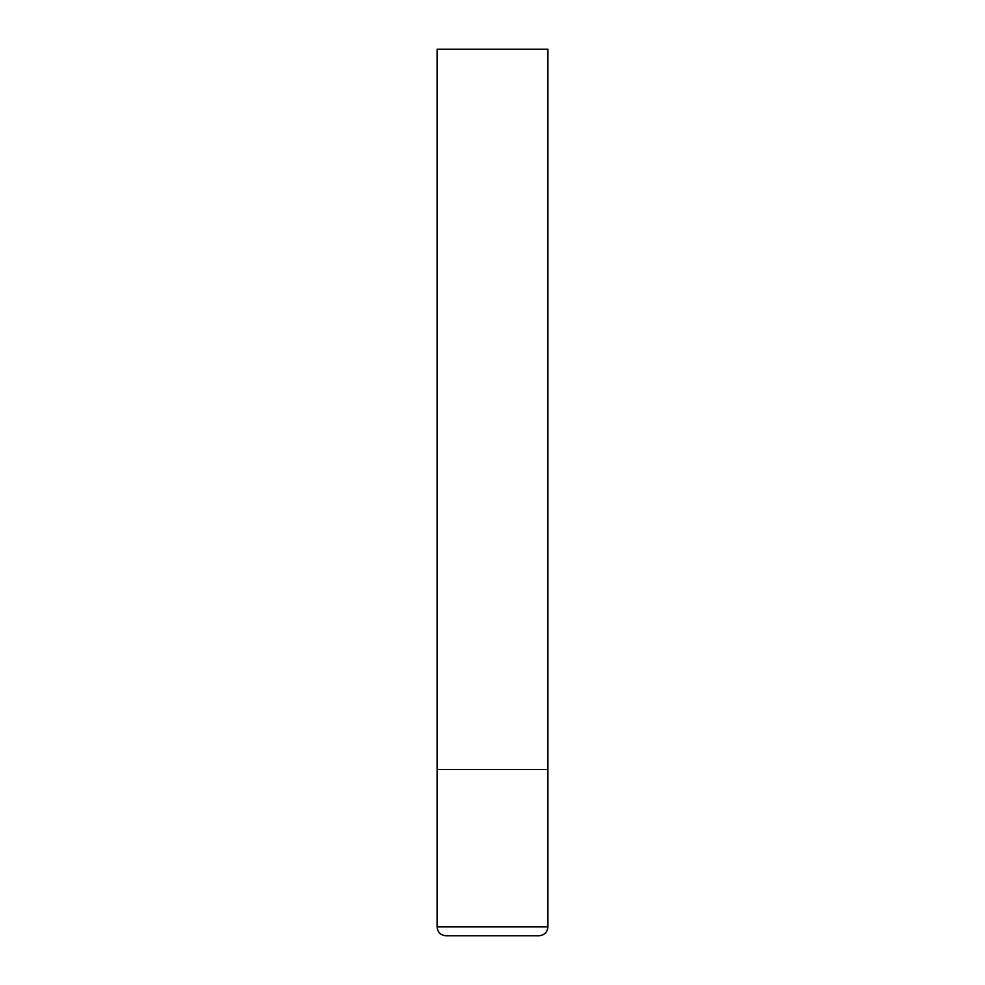 <?xml version="1.0" encoding="UTF-8"?>
<svg xmlns="http://www.w3.org/2000/svg" width="985" height="985" viewBox="0 0 985 985"><rect width="100%" height="100%" fill="white"/><g stroke="black" fill="none" stroke-linecap="round" stroke-linejoin="round"><path stroke-width="1.48" d="M547.906 926.885L547.906 769.531L437.094 769.531L547.906 769.531L547.906 49.25L437.094 49.25L437.094 926.885C437.623 932.266 440.578 935.221 445.959 935.75L539.041 935.75C544.422 935.221 547.377 932.266 547.906 926.885L437.094 926.885"/></g></svg>
